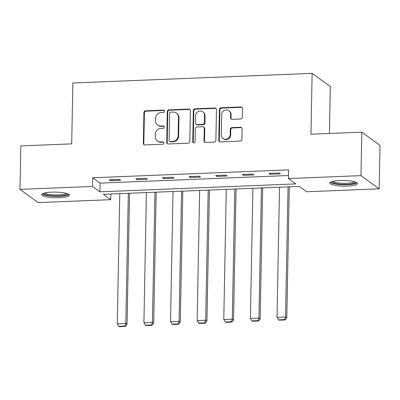 <?xml version="1.0" encoding="UTF-8"?>
<svg xmlns="http://www.w3.org/2000/svg" width="400" height="400" viewBox="0 0 400 400"><rect width="100%" height="100%" fill="white"/><g stroke="black" fill="none" stroke-linecap="round" stroke-linejoin="round"><path stroke-width="0.6" d="M164.575 111.23A1.22 1.145 -54 0 0 163.425 110.085L145.63 110.8A1.745 1.64 -54 0 0 143.92 112.575L143.33 143.295A1.745 1.64 -54 0 0 144.97 144.93L162.77 144.215A1.22 1.145 -54 0 0 163.51 142.035A1.22 1.145 -54 0 0 162.815 141.825L160.515 141.92A5.58 5.245 -54 0 1 157.34 140.97A5.58 5.245 -54 0 1 155.26 136.675L155.305 134.115A5.58 5.245 -54 0 1 160.77 128.435L163.075 128.345A1.22 1.145 -54 0 0 163.815 126.16A1.22 1.145 -54 0 0 163.12 125.955L160.82 126.045A5.58 5.245 -54 0 1 157.645 125.1A5.58 5.245 -54 0 1 155.56 120.8L155.61 118.24A5.58 5.245 -54 0 1 161.075 112.565L163.38 112.47A1.22 1.145 -54 0 0 164.575 111.23M164.34 110.505A1.22 1.145 -54 0 0 163.92 110.44L146.12 111.16A1.745 1.64 -54 0 0 144.41 112.93L143.82 143.65A1.745 1.64 -54 0 0 144.245 144.79M163.73 142.245A1.22 1.145 -54 0 0 163.31 142.18L161.005 142.275L160.515 141.92M164.035 126.375A1.22 1.145 -54 0 0 163.615 126.31L161.31 126.405L160.82 126.045M347.455 186.09A13.855 2.825 1.1 0 1 329.77 183.035A13.855 2.825 1.1 0 1 339.79 180.515A13.855 2.825 1.1 0 1 357.475 183.57A13.855 2.825 1.1 0 1 347.455 186.09M59.375 197.71A13.855 2.825 1.1 0 1 41.69 194.66A13.855 2.825 1.1 0 1 51.71 192.14A13.855 2.825 1.1 0 1 69.395 195.19A13.855 2.825 1.1 0 1 59.375 197.71M240.63 118.99A1.745 1.64 -54 0 0 242.335 117.215L242.505 108.6A1.745 1.64 -54 0 0 240.86 106.96L221.095 107.755A1.745 1.64 -54 0 0 219.385 109.53L218.795 140.25A1.745 1.64 -54 0 0 220.44 141.89L240.205 141.09A1.745 1.64 -54 0 0 241.915 139.315L242.115 128.905A1.745 1.64 -54 0 0 240.47 127.27L232.01 127.61A1.745 1.64 -54 0 0 230.305 129.385L230.205 134.545A4.665 4.385 -54 0 1 227.66 138.725A4.665 4.385 -54 0 1 222.98 138.5A4.665 4.385 -54 0 1 221.24 134.905L221.63 114.685A4.665 4.385 -54 0 1 224.175 110.505A4.665 4.385 -54 0 1 228.855 110.73A4.665 4.385 -54 0 1 230.59 114.32L230.525 117.695A1.745 1.64 -54 0 0 232.17 119.33L240.63 118.99M20 189.385L20.835 145.915L71.69 143.865L72.86 83.015L312.13 73.36L310.96 134.215L361.815 132.16L360.98 175.63L379.165 188.845L306.635 191.77L299.265 186.41L103.345 194.315L110.715 199.675L38.185 202.6L20 189.385L92.53 186.455L99.905 191.815L295.825 183.91L288.45 178.555L360.98 175.63M288.45 178.555L288.62 169.86L92.7 177.765L92.53 186.455M190.405 110.7A1.745 1.64 -54 0 0 188.765 109.06L168.995 109.86A1.745 1.64 -54 0 0 167.29 111.63L166.7 142.35A1.745 1.64 -54 0 0 168.34 143.99L188.11 143.19A1.745 1.64 -54 0 0 189.815 141.42L190.405 110.7M195.045 108.805L214.81 108.01A1.745 1.64 -54 0 1 216.455 109.65L215.865 140.37A1.745 1.64 -54 0 1 214.155 142.14L205.695 142.485A1.745 1.64 -54 0 1 204.055 140.845L204.295 128.385A1.745 1.64 -54 0 0 202.65 126.745L197.04 126.975A1.745 1.64 -54 0 0 195.33 128.745L195.08 141.715A1.22 1.145 -54 0 1 193.19 142.75A1.22 1.145 -54 0 1 192.735 141.81L193.335 110.58A1.745 1.64 -54 0 1 195.045 108.805L195.535 109.165L215.305 108.365L214.81 108.01M329.41 133.47L330.31 86.575L312.13 73.36M92.7 177.765L100.07 183.12L288.51 175.52M110.46 180.725L120.7 180.31L119.47 179.415L109.23 179.83L110.46 180.725L110.48 179.78M137.085 179.65L147.325 179.235L146.095 178.345L135.855 178.755L137.085 179.65L137.1 178.705M163.705 178.575L173.945 178.16L172.72 177.27L162.48 177.68L163.705 178.575L163.725 177.63M190.33 177.5L200.57 177.09L199.34 176.195L189.1 176.61L190.33 177.5L190.35 176.56M216.955 176.425L227.195 176.015L225.965 175.12L215.725 175.535L216.955 176.425L216.97 175.485M243.575 175.355L253.815 174.94L252.585 174.045L242.35 174.46L243.575 175.355L243.595 174.41M270.2 174.28L280.44 173.865L279.21 172.975L268.97 173.385L270.2 174.28L270.22 173.335M361.815 132.16L380 145.38L379.165 188.845M110.825 194.015L110.715 199.675M100.07 183.12L99.905 191.815M157.645 125.1L158.135 125.455A5.58 5.245 -54 0 0 161.31 126.405M157.34 140.97L157.83 141.325A5.58 5.245 -54 0 0 161.005 142.275M189.985 109.56A1.745 1.64 -54 0 0 189.255 109.42L169.485 110.215A1.745 1.64 -54 0 0 167.78 111.99L167.19 142.71A1.745 1.64 -54 0 0 167.61 143.85M170.795 112.175A1.22 1.145 -54 0 0 169.595 113.415L169.08 140.38A1.22 1.145 -54 0 0 170.23 141.525L172.66 141.43A5.58 5.245 -54 0 0 178.125 135.75L178.475 117.32A5.58 5.245 -54 0 0 176.395 113.025A5.58 5.245 -54 0 0 173.22 112.075L170.795 112.175M169.535 141.32L170.025 141.675A1.22 1.145 -54 0 0 170.72 141.885L170.23 141.525M176.395 113.025L176.89 113.38A5.58 5.245 -54 0 1 178.97 117.675L178.615 136.11A5.58 5.245 -54 0 1 173.15 141.785L170.72 141.885M216.03 108.51A1.745 1.64 -54 0 0 215.305 108.365M203.645 127.045L204.135 127.4A1.745 1.64 -54 0 1 204.785 128.745L204.545 141.2A1.745 1.64 -54 0 0 204.97 142.34M195.535 109.165A1.745 1.64 -54 0 0 193.83 110.94L193.23 142.17A1.22 1.145 -54 0 0 193.465 142.895M204.54 115.46A4.665 4.385 -54 0 0 202.805 111.865A4.665 4.385 -54 0 0 198.125 111.64A4.665 4.385 -54 0 0 195.58 115.82L195.445 122.945A1.745 1.64 -54 0 0 197.085 124.585L202.695 124.36A1.745 1.64 -54 0 0 204.405 122.585L204.54 115.46L205.035 115.815A4.665 4.385 -54 0 0 203.295 112.225L202.805 111.865M196.095 124.29L196.585 124.645A1.745 1.64 -54 0 0 197.575 124.94L197.085 124.585M205.035 115.815L204.895 122.94A1.745 1.64 -54 0 1 203.19 124.715L197.575 124.94M228.855 110.73L229.345 111.09A4.665 4.385 -54 0 1 231.085 114.68L231.02 118.05A1.745 1.64 -54 0 0 231.44 119.19M222.98 138.5L223.47 138.855A4.665 4.385 -54 0 0 228.15 139.08A4.665 4.385 -54 0 0 230.695 134.905L230.205 134.545M241.69 127.765A1.745 1.64 -54 0 0 240.96 127.625L232.5 127.965A1.745 1.64 -54 0 0 230.795 129.74L230.695 134.905M242.08 107.46A1.745 1.64 -54 0 0 241.35 107.315L221.585 108.115A1.745 1.64 -54 0 0 219.875 109.89L219.285 140.605A1.745 1.64 -54 0 0 219.71 141.745M128.32 193.31L125.82 323.46L117.285 323.805L119.785 193.65M124.865 326.04L118.89 326.28L119.38 326.64L125.355 326.4L124.865 326.04L125.82 323.46L127.045 324.355L129.565 193.255M117.285 323.805L118.89 326.28M125.355 326.4L127.045 324.355M67.56 193.74A11.99 2.445 1.1 0 1 60.295 195.865A11.99 2.445 1.1 0 1 47.255 195.14A11.99 2.445 1.1 0 1 43.585 193.28M44.75 192.955A11.1 2.265 -178.9 0 0 47.885 194.15A11.1 2.265 -178.9 0 0 58.75 194.89A11.1 2.265 -178.9 0 0 66.405 193.37M42.18 193.935A13.765 2.805 -178.9 0 0 46.02 195.38A13.765 2.805 -178.9 0 0 59.395 196.3A13.765 2.805 -178.9 0 0 68.935 194.45M355.635 182.115A11.99 2.445 1.1 0 1 346.965 184.325A11.99 2.445 1.1 0 1 331.66 181.655M332.83 181.335A11.1 2.265 -178.9 0 0 346.735 183.275A11.1 2.265 -178.9 0 0 354.485 181.75M330.255 182.315A13.765 2.805 -178.9 0 0 347.455 184.68A13.765 2.805 -178.9 0 0 357.015 182.83M154.94 192.235L152.44 322.385L143.91 322.73L146.41 192.58M151.485 324.965L145.515 325.205L146.005 325.565L151.98 325.325L151.485 324.965L152.44 322.385L153.67 323.28L156.19 192.185M143.91 322.73L145.515 325.205M151.98 325.325L153.67 323.28M181.565 191.16L179.065 321.315L170.53 321.655L173.03 191.505M178.11 323.89L172.135 324.135L172.63 324.49L178.6 324.25L178.11 323.89L179.065 321.315L180.295 322.205L182.81 191.11M170.53 321.655L172.135 324.135M178.6 324.25L180.295 322.205M208.185 190.085L205.69 320.24L197.155 320.585L199.655 190.43M204.735 322.82L198.76 323.06L199.25 323.415L205.225 323.175L204.735 322.82L205.69 320.24L206.915 321.13L209.435 190.035M197.155 320.585L198.76 323.06M205.225 323.175L206.915 321.13M234.81 189.01L232.31 319.165L223.78 319.51L226.275 189.355M231.355 321.745L225.385 321.985L225.875 322.345L231.85 322.1L231.355 321.745L232.31 319.165L233.54 320.06L236.055 188.96M223.78 319.51L225.385 321.985M231.85 322.1L233.54 320.06M261.435 187.94L258.935 318.09L250.4 318.435L252.9 188.28M257.98 320.67L252.005 320.91L252.5 321.27L258.47 321.03L257.98 320.67L258.935 318.09L260.165 318.985L262.68 187.89M250.4 318.435L252.005 320.91M258.47 321.03L260.165 318.985M288.055 186.865L285.56 317.015L277.025 317.36L279.525 187.21M284.605 319.595L278.63 319.84L279.12 320.195L285.095 319.955L284.605 319.595L285.56 317.015L286.785 317.91L289.305 186.815M277.025 317.36L278.63 319.84M285.095 319.955L286.785 317.91M163.92 110.44L163.425 110.085M163.31 142.18L162.815 141.825M163.615 126.31L163.12 125.955M143.82 143.65L143.33 143.295M144.41 112.93L143.92 112.575M146.12 111.16L145.63 110.8M167.19 142.71L166.7 142.35M167.78 111.99L167.29 111.63M169.485 110.215L168.995 109.86M189.255 109.42L188.765 109.06M173.15 141.785L172.66 141.43M178.615 136.11L178.125 135.75M178.97 117.675L178.475 117.32M204.545 141.2L204.055 140.845M204.785 128.745L204.295 128.385M193.23 142.17L192.735 141.81M193.83 110.94L193.335 110.58M203.19 124.715L202.695 124.36M204.895 122.94L204.405 122.585M231.02 118.05L230.525 117.695M231.085 114.68L230.59 114.32M230.795 129.74L230.305 129.385M232.5 127.965L232.01 127.61M240.96 127.625L240.47 127.27M219.285 140.605L218.795 140.25M219.875 109.89L219.385 109.53M221.585 108.115L221.095 107.755M241.35 107.315L240.86 106.96"/></g></svg>
